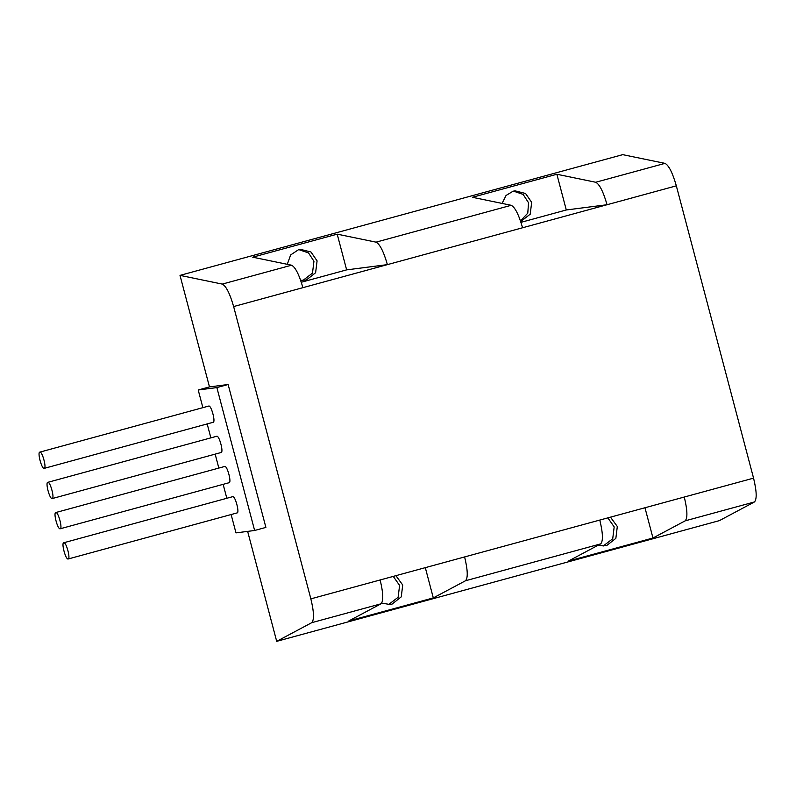 <?xml version="1.0" encoding="UTF-8"?>
<svg xmlns="http://www.w3.org/2000/svg" width="796" height="796" viewBox="0 0 796 796"><rect width="100%" height="100%" fill="white"/><g stroke="black" fill="none" stroke-linecap="round" stroke-linejoin="round"><path stroke-width="1.19" d="M68.108 559.001C70.814 559.11 66.277 541.947 63.809 542.733C61.103 542.623 65.63 559.777 68.108 559.001L237.079 512.923C239.785 513.032 235.248 495.878 232.78 496.654L232.651 496.694M60.128 528.793C62.834 528.902 58.297 511.748 55.829 512.524C53.123 512.415 57.65 529.569 60.128 528.793L229.099 482.714C231.805 482.824 227.268 465.67 224.8 466.446L224.671 466.486M52.148 498.585C54.854 498.694 50.317 481.54 47.85 482.316C45.133 482.207 49.67 499.361 52.148 498.585L221.109 452.506C223.825 452.616 219.288 435.462 216.82 436.238L216.691 436.278M44.158 468.376C46.874 468.486 42.337 451.332 39.87 452.108C37.153 451.999 41.691 469.152 44.158 468.376L213.129 422.298C215.845 422.407 211.308 405.254 208.831 406.03L208.711 406.069M381.702 603.129L390.08 604.502L392.07 604.104L401.264 596.861L402.726 585.01L395.891 575.667M388.498 604.622L398.129 597.269L399.592 585.418L393.254 576.394M598.005 545.31L606.661 545.588L615.855 538.345L617.318 526.494L610.482 517.151M603.089 546.106L612.721 538.743L614.184 526.892L607.846 517.878M300.679 280.361L306.43 279.963L315.614 272.72L317.087 260.869L310.957 251.994L300.44 249.357L298.45 249.755L290.659 254.919L287.266 264.312M302.858 280.481L312.48 273.118L313.952 261.267L308.53 252.929L298.888 249.645M520.703 221.527L530.206 214.194L531.678 202.353L525.549 193.478L515.032 190.841L513.042 191.239L506.047 195.478L502.097 203.418M520.475 220.87L527.778 213.169L528.544 202.751L523.121 194.403L513.48 191.13M254.63 530.484L216.87 387.582L228.134 384.508L265.894 527.41L254.63 530.484L235.974 532.882L231.129 514.544M228.134 384.508L209.477 386.906L180.005 275.376L622.711 154.653L664.978 163.369C668.789 165.279 672.58 172.772 676.331 185.836L753.563 478.137C756.727 491.281 757.016 499.221 754.439 501.958L685.157 520.853C687.744 518.106 687.445 510.166 684.281 497.032L599.796 520.067C602.97 533.211 603.259 541.151 600.672 543.887L465.501 580.752C468.078 578.015 467.789 570.065 464.625 556.931L380.14 579.966C383.304 593.11 383.592 601.05 381.015 603.796L311.733 622.681L276.7 641.347L247.646 531.38M311.733 622.681C314.32 619.945 314.032 612.005 310.858 598.861L380.14 579.966M233.636 306.56C229.875 293.495 226.094 286.003 222.273 284.092L291.555 265.197C295.366 267.118 299.157 274.61 302.908 287.664L233.636 306.56L310.858 598.861M180.005 275.376L222.273 284.092M302.908 287.664L387.393 264.63C383.642 251.566 379.851 244.074 376.04 242.153L511.211 205.298C515.032 207.219 518.813 214.701 522.574 227.765L607.049 204.731C603.298 191.667 599.517 184.174 595.697 182.254L664.978 163.369M685.157 520.853L652.969 538.006L568.483 561.041L600.672 543.887M754.439 501.958L719.405 520.624L276.7 641.347M465.501 580.752L433.303 597.905L348.817 620.94L381.015 603.796M216.87 387.582L198.214 389.98L209.477 386.906M198.214 389.98L202.881 407.651M207.179 423.93L210.86 437.86M215.159 454.138L218.84 468.068M223.139 484.336L226.82 498.276M291.555 265.197L252.71 257.188L337.196 234.153L376.04 242.153M520.972 222.343L566.294 209.975L556.862 174.254L595.697 182.254M556.862 174.254L472.376 197.289L511.211 205.298M433.303 597.905L425.313 567.648M652.969 538.006L644.969 507.749M566.294 209.975L607.049 204.731L676.331 185.836M301.306 282.242L346.638 269.874L337.196 234.153M346.638 269.874L387.393 264.63L522.574 227.765M39.87 452.108L208.771 406.05M47.85 482.316L216.751 436.258M55.829 512.524L224.731 466.456M63.809 542.733L232.711 496.664M464.625 556.931L599.796 520.067M684.281 497.032L753.563 478.137"/></g></svg>
